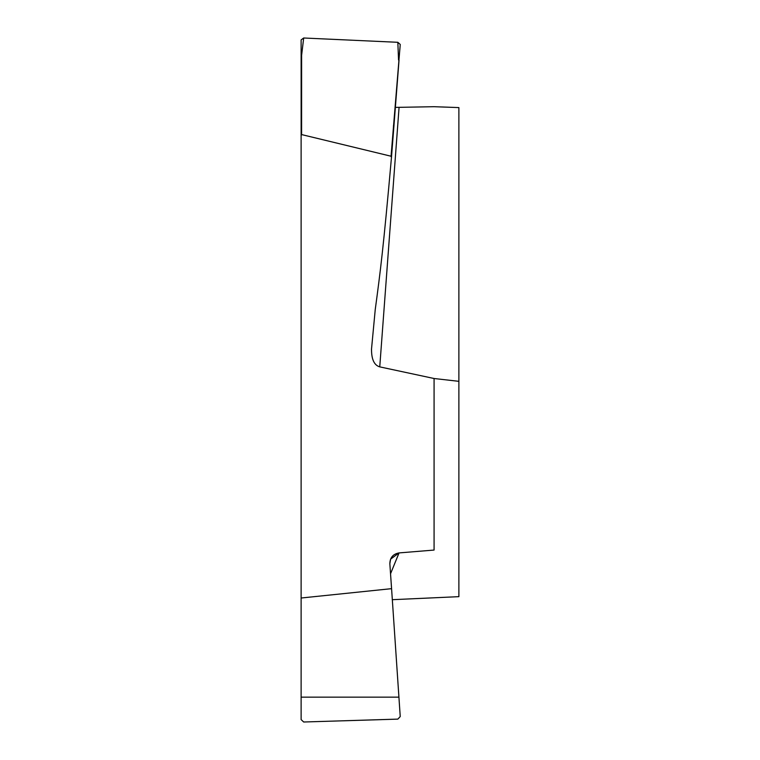 <?xml version="1.0" encoding="UTF-8"?>
<svg xmlns="http://www.w3.org/2000/svg" width="760" height="760" viewBox="0 0 760 760"><rect width="100%" height="100%" fill="white"/><g stroke="black" fill="none" stroke-linecap="round" stroke-linejoin="round"><path stroke-width="1.14" d="M390.545 573.753L399.048 552.919L434.074 550.059L434.074 378.508L458.878 381.33L458.878 596.657L392.236 599.697M434.074 378.508L379.753 366.871L434.074 378.508L458.878 381.33L458.878 107.587L434.074 106.704L395.371 107.397M301.122 598.015L301.122 135.707L301.606 134.577L391.058 156.227L391.457 157.567L391.058 156.227L301.606 134.577L301.625 55.195L303.687 38L301.122 39.891L301.122 697.158L301.122 598.015L391.58 588.658L389.842 563.711L391.571 588.601M301.122 719.606L301.122 697.158L301.122 719.606L303.687 722L301.122 719.606M371.526 348.954L375.25 309.491C380.437 271.016 383.296 249.071 391.457 157.567L393.917 126.075L391.457 157.548C383.296 249.071 380.437 271.016 375.25 309.491L371.526 348.954C371.421 359.262 374.158 365.237 379.753 366.871C374.158 365.237 371.421 359.262 371.526 348.954L371.478 349.457M391.058 156.227L400.235 44.441L397.841 42.303L303.687 38M399.048 552.919L390.583 559.16L389.842 563.711C390.003 557.593 393.072 554.002 399.048 552.919L434.074 550.059M379.753 366.871L399.048 107.663M400.235 716.556L397.841 719.112L303.687 722L397.841 719.121L400.235 716.566L391.58 588.658L400.235 716.566M301.625 55.195L301.122 55.233M397.841 42.303L398.544 60.021M393.442 125.827L393.917 126.075L399.038 60.125M301.122 135.707L301.606 134.577M458.878 381.33L458.878 548.311M398.82 697.158L301.122 697.158M400.235 44.413L399.817 49.932"/></g></svg>

